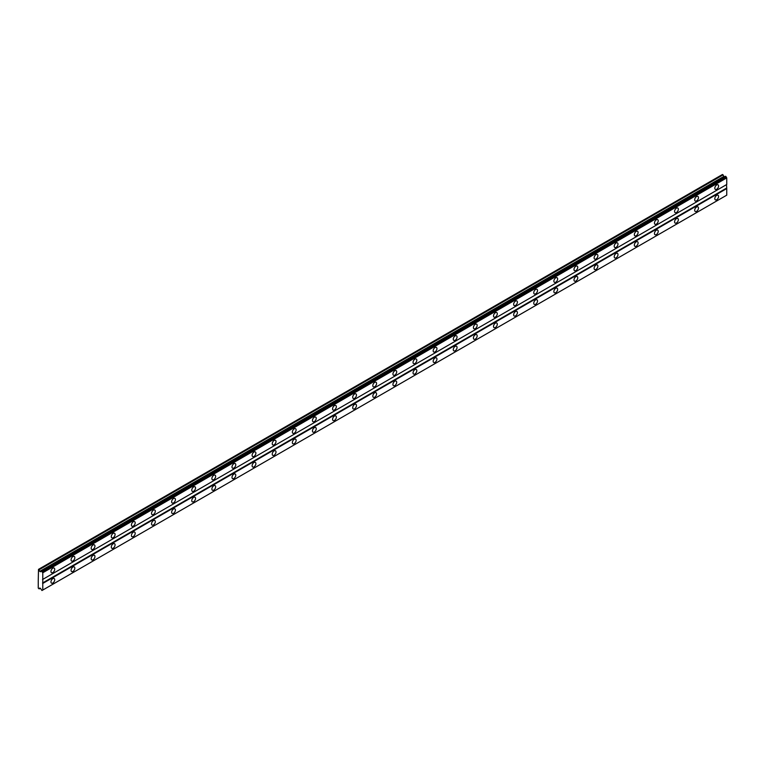 <?xml version="1.0" encoding="UTF-8"?>
<svg xmlns="http://www.w3.org/2000/svg" width="765" height="765" viewBox="0 0 765 765"><rect width="100%" height="100%" fill="white"/><g stroke="black" fill="none" stroke-linecap="round" stroke-linejoin="round"><path stroke-width="1.15" d="M716.69 189.28A2.668 1.54 120 0 0 718.431 186.937A2.668 1.54 120 0 0 718.029 184.795A2.668 1.54 120 0 0 716.69 184.929A2.668 1.54 120 0 0 714.95 187.282A2.668 1.54 120 0 0 715.361 189.414A2.668 1.54 120 0 0 716.69 189.28M52.833 572.555A2.668 1.54 120 0 0 54.573 570.212A2.668 1.54 120 0 0 54.172 568.07A2.668 1.54 120 0 0 52.833 568.204A2.668 1.54 120 0 0 51.092 570.556A2.668 1.54 120 0 0 51.504 572.689A2.668 1.54 120 0 0 52.833 572.555M72.952 560.946A2.668 1.54 120 0 0 74.693 558.593A2.668 1.54 120 0 0 74.282 556.451A2.668 1.54 120 0 0 72.952 556.585A2.668 1.54 120 0 0 71.212 558.938A2.668 1.54 120 0 0 71.614 561.08A2.668 1.54 120 0 0 72.952 560.946M93.072 549.327A2.668 1.54 120 0 0 94.812 546.975A2.668 1.54 120 0 0 94.401 544.843A2.668 1.54 120 0 0 93.072 544.976A2.668 1.54 120 0 0 91.322 547.319A2.668 1.54 120 0 0 91.733 549.461A2.668 1.54 120 0 0 93.072 549.327M113.182 537.719A2.668 1.54 120 0 0 114.932 535.366A2.668 1.54 120 0 0 114.521 533.224A2.668 1.54 120 0 0 113.182 533.358A2.668 1.54 120 0 0 111.441 535.71A2.668 1.54 120 0 0 111.853 537.843A2.668 1.54 120 0 0 113.182 537.719M133.301 526.1A2.668 1.54 120 0 0 135.042 523.748A2.668 1.54 120 0 0 134.64 521.615A2.668 1.54 120 0 0 133.301 521.749A2.668 1.54 120 0 0 131.561 524.092A2.668 1.54 120 0 0 131.972 526.234A2.668 1.54 120 0 0 133.301 526.1M153.421 514.482A2.668 1.54 120 0 0 155.161 512.139A2.668 1.54 120 0 0 154.75 509.997A2.668 1.54 120 0 0 153.421 510.131A2.668 1.54 120 0 0 151.68 512.483A2.668 1.54 120 0 0 152.082 514.615A2.668 1.54 120 0 0 153.421 514.482M173.54 502.873A2.668 1.54 120 0 0 175.281 500.52A2.668 1.54 120 0 0 174.869 498.388A2.668 1.54 120 0 0 173.54 498.512A2.668 1.54 120 0 0 171.79 500.865A2.668 1.54 120 0 0 172.202 503.007A2.668 1.54 120 0 0 173.54 502.873M193.65 491.254A2.668 1.54 120 0 0 195.391 488.902A2.668 1.54 120 0 0 194.989 486.77A2.668 1.54 120 0 0 193.65 486.903A2.668 1.54 120 0 0 191.91 489.256A2.668 1.54 120 0 0 192.321 491.388A2.668 1.54 120 0 0 193.65 491.254M213.77 479.645A2.668 1.54 120 0 0 215.51 477.293A2.668 1.54 120 0 0 215.099 475.151A2.668 1.54 120 0 0 213.77 475.285A2.668 1.54 120 0 0 212.029 477.637A2.668 1.54 120 0 0 212.441 479.779A2.668 1.54 120 0 0 213.77 479.645M233.889 468.027A2.668 1.54 120 0 0 235.63 465.675A2.668 1.54 120 0 0 235.218 463.542A2.668 1.54 120 0 0 233.889 463.676A2.668 1.54 120 0 0 232.149 466.019A2.668 1.54 120 0 0 232.55 468.161A2.668 1.54 120 0 0 233.889 468.027M253.999 456.418A2.668 1.54 120 0 0 255.749 454.066A2.668 1.54 120 0 0 255.338 451.924A2.668 1.54 120 0 0 253.999 452.058A2.668 1.54 120 0 0 252.259 454.41A2.668 1.54 120 0 0 252.67 456.542A2.668 1.54 120 0 0 253.999 456.418M274.119 444.8A2.668 1.54 120 0 0 275.859 442.447A2.668 1.54 120 0 0 275.457 440.315A2.668 1.54 120 0 0 274.119 440.449A2.668 1.54 120 0 0 272.378 442.792A2.668 1.54 120 0 0 272.789 444.934A2.668 1.54 120 0 0 274.119 444.8M294.238 433.181A2.668 1.54 120 0 0 295.978 430.838A2.668 1.54 120 0 0 295.567 428.696A2.668 1.54 120 0 0 294.238 428.83A2.668 1.54 120 0 0 292.498 431.183A2.668 1.54 120 0 0 292.899 433.315A2.668 1.54 120 0 0 294.238 433.181M314.358 421.572A2.668 1.54 120 0 0 316.098 419.22A2.668 1.54 120 0 0 315.687 417.088A2.668 1.54 120 0 0 314.358 417.212A2.668 1.54 120 0 0 312.608 419.564A2.668 1.54 120 0 0 313.019 421.706A2.668 1.54 120 0 0 314.358 421.572M334.468 409.954A2.668 1.54 120 0 0 336.218 407.602A2.668 1.54 120 0 0 335.806 405.469A2.668 1.54 120 0 0 334.468 405.603A2.668 1.54 120 0 0 332.727 407.955A2.668 1.54 120 0 0 333.138 410.088A2.668 1.54 120 0 0 334.468 409.954M354.587 398.345A2.668 1.54 120 0 0 356.327 395.993A2.668 1.54 120 0 0 355.926 393.851A2.668 1.54 120 0 0 354.587 393.985A2.668 1.54 120 0 0 352.847 396.337A2.668 1.54 120 0 0 353.258 398.469A2.668 1.54 120 0 0 354.587 398.345M374.707 386.727A2.668 1.54 120 0 0 376.447 384.374A2.668 1.54 120 0 0 376.036 382.242A2.668 1.54 120 0 0 374.707 382.376A2.668 1.54 120 0 0 372.966 384.719A2.668 1.54 120 0 0 373.368 386.861A2.668 1.54 120 0 0 374.707 386.727M394.826 375.118A2.668 1.54 120 0 0 396.566 372.765A2.668 1.54 120 0 0 396.155 370.623A2.668 1.54 120 0 0 394.826 370.757A2.668 1.54 120 0 0 393.076 373.11A2.668 1.54 120 0 0 393.487 375.242A2.668 1.54 120 0 0 394.826 375.118M414.936 363.499A2.668 1.54 120 0 0 416.676 361.147A2.668 1.54 120 0 0 416.275 359.014A2.668 1.54 120 0 0 414.936 359.139A2.668 1.54 120 0 0 413.196 361.491A2.668 1.54 120 0 0 413.607 363.633A2.668 1.54 120 0 0 414.936 363.499M435.055 351.881A2.668 1.54 120 0 0 436.796 349.538A2.668 1.54 120 0 0 436.385 347.396A2.668 1.54 120 0 0 435.055 347.53A2.668 1.54 120 0 0 433.315 349.882A2.668 1.54 120 0 0 433.726 352.015A2.668 1.54 120 0 0 435.055 351.881M455.175 340.272A2.668 1.54 120 0 0 456.915 337.92A2.668 1.54 120 0 0 456.504 335.787A2.668 1.54 120 0 0 455.175 335.911A2.668 1.54 120 0 0 453.425 338.264A2.668 1.54 120 0 0 453.836 340.406A2.668 1.54 120 0 0 455.175 340.272M475.285 328.654A2.668 1.54 120 0 0 477.035 326.301A2.668 1.54 120 0 0 476.624 324.169A2.668 1.54 120 0 0 475.285 324.303A2.668 1.54 120 0 0 473.545 326.655A2.668 1.54 120 0 0 473.956 328.787A2.668 1.54 120 0 0 475.285 328.654M495.404 317.045A2.668 1.54 120 0 0 497.145 314.692A2.668 1.54 120 0 0 496.743 312.55A2.668 1.54 120 0 0 495.404 312.684A2.668 1.54 120 0 0 493.664 315.037A2.668 1.54 120 0 0 494.075 317.169A2.668 1.54 120 0 0 495.404 317.045M515.524 305.426A2.668 1.54 120 0 0 517.264 303.074A2.668 1.54 120 0 0 516.853 300.941A2.668 1.54 120 0 0 515.524 301.075A2.668 1.54 120 0 0 513.784 303.418A2.668 1.54 120 0 0 514.185 305.56A2.668 1.54 120 0 0 515.524 305.426M535.643 293.817A2.668 1.54 120 0 0 537.384 291.465A2.668 1.54 120 0 0 536.973 289.323A2.668 1.54 120 0 0 535.643 289.457A2.668 1.54 120 0 0 533.894 291.809A2.668 1.54 120 0 0 534.305 293.942A2.668 1.54 120 0 0 535.643 293.817M555.753 282.199A2.668 1.54 120 0 0 557.503 279.847A2.668 1.54 120 0 0 557.092 277.714A2.668 1.54 120 0 0 555.753 277.838A2.668 1.54 120 0 0 554.013 280.191A2.668 1.54 120 0 0 554.424 282.333A2.668 1.54 120 0 0 555.753 282.199M575.873 270.58A2.668 1.54 120 0 0 577.613 268.238A2.668 1.54 120 0 0 577.212 266.096A2.668 1.54 120 0 0 575.873 266.23A2.668 1.54 120 0 0 574.133 268.582A2.668 1.54 120 0 0 574.544 270.714A2.668 1.54 120 0 0 575.873 270.58M595.992 258.972A2.668 1.54 120 0 0 597.733 256.619A2.668 1.54 120 0 0 597.322 254.477A2.668 1.54 120 0 0 595.992 254.611A2.668 1.54 120 0 0 594.252 256.964A2.668 1.54 120 0 0 594.654 259.106A2.668 1.54 120 0 0 595.992 258.972M616.112 247.353A2.668 1.54 120 0 0 617.852 245.001A2.668 1.54 120 0 0 617.441 242.868A2.668 1.54 120 0 0 616.112 243.002A2.668 1.54 120 0 0 614.362 245.355A2.668 1.54 120 0 0 614.773 247.487A2.668 1.54 120 0 0 616.112 247.353M636.222 235.744A2.668 1.54 120 0 0 637.962 233.392A2.668 1.54 120 0 0 637.561 231.25A2.668 1.54 120 0 0 636.222 231.384A2.668 1.54 120 0 0 634.481 233.736A2.668 1.54 120 0 0 634.893 235.869A2.668 1.54 120 0 0 636.222 235.744M656.341 224.126A2.668 1.54 120 0 0 658.082 221.773A2.668 1.54 120 0 0 657.671 219.641A2.668 1.54 120 0 0 656.341 219.775A2.668 1.54 120 0 0 654.601 222.118A2.668 1.54 120 0 0 655.012 224.26A2.668 1.54 120 0 0 656.341 224.126M676.461 212.507A2.668 1.54 120 0 0 678.201 210.165A2.668 1.54 120 0 0 677.79 208.023A2.668 1.54 120 0 0 676.461 208.157A2.668 1.54 120 0 0 674.711 210.509A2.668 1.54 120 0 0 675.122 212.641A2.668 1.54 120 0 0 676.461 212.507M696.571 200.899A2.668 1.54 120 0 0 698.321 198.546A2.668 1.54 120 0 0 697.91 196.414A2.668 1.54 120 0 0 696.571 196.538A2.668 1.54 120 0 0 694.83 198.89A2.668 1.54 120 0 0 695.242 201.032A2.668 1.54 120 0 0 696.571 200.899M716.69 199.732A2.668 1.54 120 0 0 718.431 197.389A2.668 1.54 120 0 0 718.029 195.247A2.668 1.54 120 0 0 716.69 195.381A2.668 1.54 120 0 0 714.95 197.733A2.668 1.54 120 0 0 715.361 199.866A2.668 1.54 120 0 0 716.69 199.732M52.833 583.006A2.668 1.54 120 0 0 54.573 580.664A2.668 1.54 120 0 0 54.172 578.522A2.668 1.54 120 0 0 52.833 578.656A2.668 1.54 120 0 0 51.092 581.008A2.668 1.54 120 0 0 51.504 583.14A2.668 1.54 120 0 0 52.833 583.006M72.952 571.398A2.668 1.54 120 0 0 74.693 569.045A2.668 1.54 120 0 0 74.282 566.913A2.668 1.54 120 0 0 72.952 567.037A2.668 1.54 120 0 0 71.212 569.39A2.668 1.54 120 0 0 71.614 571.531A2.668 1.54 120 0 0 72.952 571.398M93.072 559.779A2.668 1.54 120 0 0 94.812 557.427A2.668 1.54 120 0 0 94.401 555.294A2.668 1.54 120 0 0 93.072 555.428A2.668 1.54 120 0 0 91.322 557.781A2.668 1.54 120 0 0 91.733 559.913A2.668 1.54 120 0 0 93.072 559.779M113.182 548.17A2.668 1.54 120 0 0 114.932 545.818A2.668 1.54 120 0 0 114.521 543.676A2.668 1.54 120 0 0 113.182 543.81A2.668 1.54 120 0 0 111.441 546.162A2.668 1.54 120 0 0 111.853 548.304A2.668 1.54 120 0 0 113.182 548.17M133.301 536.552A2.668 1.54 120 0 0 135.042 534.2A2.668 1.54 120 0 0 134.64 532.067A2.668 1.54 120 0 0 133.301 532.201A2.668 1.54 120 0 0 131.561 534.544A2.668 1.54 120 0 0 131.972 536.686A2.668 1.54 120 0 0 133.301 536.552M153.421 524.943A2.668 1.54 120 0 0 155.161 522.591A2.668 1.54 120 0 0 154.75 520.449A2.668 1.54 120 0 0 153.421 520.582A2.668 1.54 120 0 0 151.68 522.935A2.668 1.54 120 0 0 152.082 525.067A2.668 1.54 120 0 0 153.421 524.943M173.54 513.325A2.668 1.54 120 0 0 175.281 510.972A2.668 1.54 120 0 0 174.869 508.84A2.668 1.54 120 0 0 173.54 508.974A2.668 1.54 120 0 0 171.79 511.316A2.668 1.54 120 0 0 172.202 513.458A2.668 1.54 120 0 0 173.54 513.325M193.65 501.706A2.668 1.54 120 0 0 195.391 499.363A2.668 1.54 120 0 0 194.989 497.221A2.668 1.54 120 0 0 193.65 497.355A2.668 1.54 120 0 0 191.91 499.708A2.668 1.54 120 0 0 192.321 501.84A2.668 1.54 120 0 0 193.65 501.706M213.77 490.097A2.668 1.54 120 0 0 215.51 487.745A2.668 1.54 120 0 0 215.099 485.612A2.668 1.54 120 0 0 213.77 485.737A2.668 1.54 120 0 0 212.029 488.089A2.668 1.54 120 0 0 212.441 490.231A2.668 1.54 120 0 0 213.77 490.097M233.889 478.479A2.668 1.54 120 0 0 235.63 476.126A2.668 1.54 120 0 0 235.218 473.994A2.668 1.54 120 0 0 233.889 474.128A2.668 1.54 120 0 0 232.149 476.48A2.668 1.54 120 0 0 232.55 478.613A2.668 1.54 120 0 0 233.889 478.479M253.999 466.87A2.668 1.54 120 0 0 255.749 464.518A2.668 1.54 120 0 0 255.338 462.376A2.668 1.54 120 0 0 253.999 462.509A2.668 1.54 120 0 0 252.259 464.862A2.668 1.54 120 0 0 252.67 466.994A2.668 1.54 120 0 0 253.999 466.87M274.119 455.252A2.668 1.54 120 0 0 275.859 452.899A2.668 1.54 120 0 0 275.457 450.767A2.668 1.54 120 0 0 274.119 450.901A2.668 1.54 120 0 0 272.378 453.243A2.668 1.54 120 0 0 272.789 455.385A2.668 1.54 120 0 0 274.119 455.252M294.238 443.643A2.668 1.54 120 0 0 295.978 441.29A2.668 1.54 120 0 0 295.567 439.148A2.668 1.54 120 0 0 294.238 439.282A2.668 1.54 120 0 0 292.498 441.635A2.668 1.54 120 0 0 292.899 443.767A2.668 1.54 120 0 0 294.238 443.643M314.358 432.024A2.668 1.54 120 0 0 316.098 429.672A2.668 1.54 120 0 0 315.687 427.539A2.668 1.54 120 0 0 314.358 427.664A2.668 1.54 120 0 0 312.608 430.016A2.668 1.54 120 0 0 313.019 432.158A2.668 1.54 120 0 0 314.358 432.024M334.468 420.406A2.668 1.54 120 0 0 336.218 418.063A2.668 1.54 120 0 0 335.806 415.921A2.668 1.54 120 0 0 334.468 416.055A2.668 1.54 120 0 0 332.727 418.407A2.668 1.54 120 0 0 333.138 420.54A2.668 1.54 120 0 0 334.468 420.406M354.587 408.797A2.668 1.54 120 0 0 356.327 406.445A2.668 1.54 120 0 0 355.926 404.312A2.668 1.54 120 0 0 354.587 404.436A2.668 1.54 120 0 0 352.847 406.789A2.668 1.54 120 0 0 353.258 408.931A2.668 1.54 120 0 0 354.587 408.797M374.707 397.178A2.668 1.54 120 0 0 376.447 394.826A2.668 1.54 120 0 0 376.036 392.694A2.668 1.54 120 0 0 374.707 392.828A2.668 1.54 120 0 0 372.966 395.18A2.668 1.54 120 0 0 373.368 397.312A2.668 1.54 120 0 0 374.707 397.178M394.826 385.57A2.668 1.54 120 0 0 396.566 383.217A2.668 1.54 120 0 0 396.155 381.075A2.668 1.54 120 0 0 394.826 381.209A2.668 1.54 120 0 0 393.076 383.561A2.668 1.54 120 0 0 393.487 385.694A2.668 1.54 120 0 0 394.826 385.57M414.936 373.951A2.668 1.54 120 0 0 416.676 371.599A2.668 1.54 120 0 0 416.275 369.466A2.668 1.54 120 0 0 414.936 369.6A2.668 1.54 120 0 0 413.196 371.943A2.668 1.54 120 0 0 413.607 374.085A2.668 1.54 120 0 0 414.936 373.951M435.055 362.342A2.668 1.54 120 0 0 436.796 359.99A2.668 1.54 120 0 0 436.385 357.848A2.668 1.54 120 0 0 435.055 357.982A2.668 1.54 120 0 0 433.315 360.334A2.668 1.54 120 0 0 433.726 362.467A2.668 1.54 120 0 0 435.055 362.342M455.175 350.724A2.668 1.54 120 0 0 456.915 348.371A2.668 1.54 120 0 0 456.504 346.239A2.668 1.54 120 0 0 455.175 346.363A2.668 1.54 120 0 0 453.425 348.716A2.668 1.54 120 0 0 453.836 350.858A2.668 1.54 120 0 0 455.175 350.724M475.285 339.105A2.668 1.54 120 0 0 477.035 336.763A2.668 1.54 120 0 0 476.624 334.621A2.668 1.54 120 0 0 475.285 334.754A2.668 1.54 120 0 0 473.545 337.107A2.668 1.54 120 0 0 473.956 339.239A2.668 1.54 120 0 0 475.285 339.105M495.404 327.497A2.668 1.54 120 0 0 497.145 325.144A2.668 1.54 120 0 0 496.743 323.002A2.668 1.54 120 0 0 495.404 323.136A2.668 1.54 120 0 0 493.664 325.488A2.668 1.54 120 0 0 494.075 327.63A2.668 1.54 120 0 0 495.404 327.497M515.524 315.878A2.668 1.54 120 0 0 517.264 313.526A2.668 1.54 120 0 0 516.853 311.393A2.668 1.54 120 0 0 515.524 311.527A2.668 1.54 120 0 0 513.784 313.88A2.668 1.54 120 0 0 514.185 316.012A2.668 1.54 120 0 0 515.524 315.878M535.643 304.269A2.668 1.54 120 0 0 537.384 301.917A2.668 1.54 120 0 0 536.973 299.775A2.668 1.54 120 0 0 535.643 299.909A2.668 1.54 120 0 0 533.894 302.261A2.668 1.54 120 0 0 534.305 304.394A2.668 1.54 120 0 0 535.643 304.269M555.753 292.651A2.668 1.54 120 0 0 557.503 290.298A2.668 1.54 120 0 0 557.092 288.166A2.668 1.54 120 0 0 555.753 288.3A2.668 1.54 120 0 0 554.013 290.643A2.668 1.54 120 0 0 554.424 292.785A2.668 1.54 120 0 0 555.753 292.651M575.873 281.032A2.668 1.54 120 0 0 577.613 278.69A2.668 1.54 120 0 0 577.212 276.548A2.668 1.54 120 0 0 575.873 276.681A2.668 1.54 120 0 0 574.133 279.034A2.668 1.54 120 0 0 574.544 281.166A2.668 1.54 120 0 0 575.873 281.032M595.992 269.423A2.668 1.54 120 0 0 597.733 267.071A2.668 1.54 120 0 0 597.322 264.939A2.668 1.54 120 0 0 595.992 265.063A2.668 1.54 120 0 0 594.252 267.415A2.668 1.54 120 0 0 594.654 269.557A2.668 1.54 120 0 0 595.992 269.423M616.112 257.805A2.668 1.54 120 0 0 617.852 255.462A2.668 1.54 120 0 0 617.441 253.32A2.668 1.54 120 0 0 616.112 253.454A2.668 1.54 120 0 0 614.362 255.806A2.668 1.54 120 0 0 614.773 257.939A2.668 1.54 120 0 0 616.112 257.805M636.222 246.196A2.668 1.54 120 0 0 637.962 243.844A2.668 1.54 120 0 0 637.561 241.702A2.668 1.54 120 0 0 636.222 241.836A2.668 1.54 120 0 0 634.481 244.188A2.668 1.54 120 0 0 634.893 246.33A2.668 1.54 120 0 0 636.222 246.196M656.341 234.578A2.668 1.54 120 0 0 658.082 232.225A2.668 1.54 120 0 0 657.671 230.093A2.668 1.54 120 0 0 656.341 230.227A2.668 1.54 120 0 0 654.601 232.579A2.668 1.54 120 0 0 655.012 234.712A2.668 1.54 120 0 0 656.341 234.578M676.461 222.969A2.668 1.54 120 0 0 678.201 220.616A2.668 1.54 120 0 0 677.79 218.474A2.668 1.54 120 0 0 676.461 218.608A2.668 1.54 120 0 0 674.711 220.961A2.668 1.54 120 0 0 675.122 223.093A2.668 1.54 120 0 0 676.461 222.969M696.571 211.35A2.668 1.54 120 0 0 698.321 208.998A2.668 1.54 120 0 0 697.91 206.866A2.668 1.54 120 0 0 696.571 206.999A2.668 1.54 120 0 0 694.83 209.342A2.668 1.54 120 0 0 695.242 211.484A2.668 1.54 120 0 0 696.571 211.35M38.25 580.836L38.25 588.094L39.158 588.907L39.78 588.017L40.497 588.428L41.96 590.523L42.773 590.054L42.773 572.775L41.578 571.139L40.497 571.761L39.78 571.35L38.499 569.361L38.25 580.836M41.578 571.139L725.555 176.256L726.75 177.882L726.75 184.489L42.773 579.382M42.773 590.054L726.75 195.171L726.75 188.553L726.501 184.642L42.524 579.526M726.377 195.381L42.41 590.264M726.014 195.591L42.046 590.475M38.499 569.361L722.476 174.477L724.474 176.878M42.773 572.775L726.75 177.882M726.501 188.123L42.524 583.006M42.773 583.446L726.75 188.553M40.239 588.285L39.158 588.907M39.158 569.743L723.126 174.85M723.757 176.457L39.78 571.35M42.41 572.134L726.377 177.241M42.046 571.503L726.014 176.61M41.96 571.359L725.937 176.476"/></g></svg>
